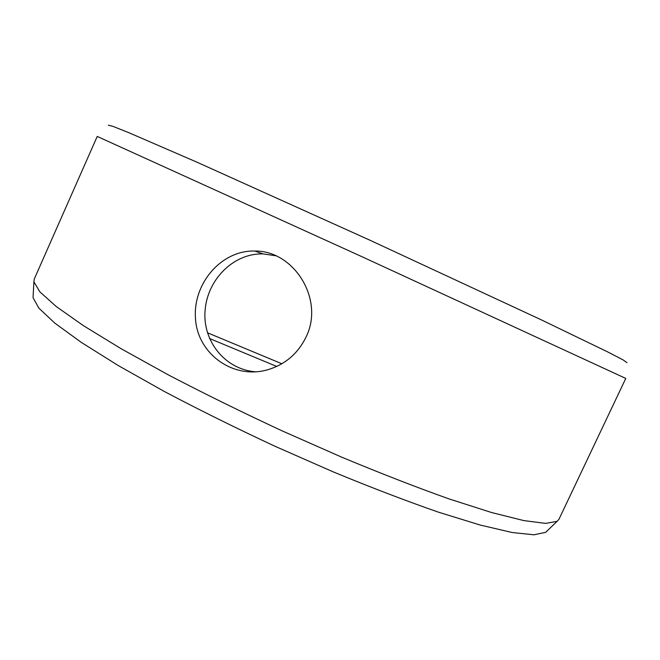 <?xml version="1.0" encoding="UTF-8"?>
<svg xmlns="http://www.w3.org/2000/svg" width="660" height="660" viewBox="0 0 660 660"><rect width="100%" height="100%" fill="white"/><g stroke="black" fill="none" stroke-linecap="round" stroke-linejoin="round"><path stroke-width="0.99" d="M108.347 125.202L112.901 126.34L128.898 132.718L197.142 162.269L369.468 240.001L540.919 319.663L607.876 352.011L623.164 359.956L627 362.653M97.218 136.43L361.853 256.649L625.779 378.419L558.921 519.337L557.081 521.351L545.639 523.388L523.875 520.6L491.593 512.531L449.336 499.01C416.641 487.377 380.787 473.435 341.773 457.19L282.092 430.856C241.997 412.195 204.146 393.575 168.531 374.987L121.217 348.785L83.374 325.627L56.166 306.471L39.839 291.819L33.907 281.82L34.229 279.114L97.218 136.43M33.173 295.366L33.05 297.652L38.825 308.104L54.755 323.078L81.296 342.4L118.189 365.516L164.307 391.462C199.015 409.786 235.925 428.06 275.03 446.284L333.3 471.908C371.432 487.649 406.552 501.088 438.653 512.234L480.265 525.063L512.226 532.529L533.973 534.798L545.655 532.339L547.305 530.755M276.713 366.44L209.492 338.481M281.845 363.759L207.446 332.764M275.748 255.75L262.985 253.894C233.475 253.168 207.562 279.411 205.112 310.142C202.257 340.758 224.945 369.674 255.915 371.819M306.1 336.93C297.908 353.735 284.947 364.724 267.234 369.897C232.683 379.599 197.356 353.43 195.484 318.549C192.728 283.693 221.207 250.082 254.776 251.039C293.939 250.379 324.728 299.442 306.1 336.93M545.655 532.339L557.081 521.351M33.05 297.652L33.907 281.82M262.985 253.894L254.776 251.039"/></g></svg>
